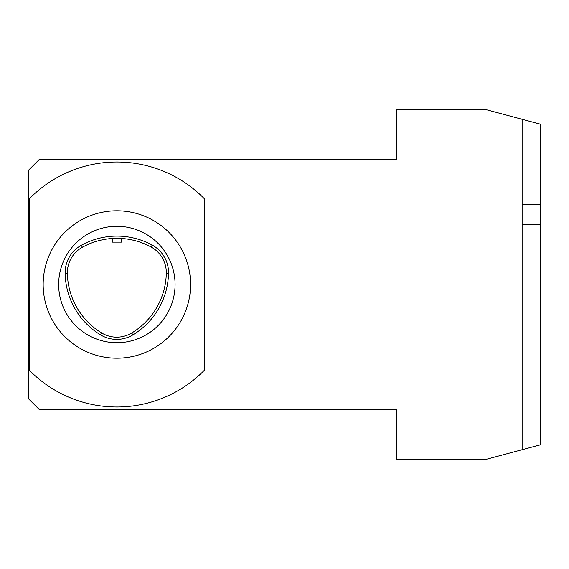 <?xml version="1.0" encoding="UTF-8"?>
<svg xmlns="http://www.w3.org/2000/svg" width="569" height="569" viewBox="0 0 569 569"><rect width="100%" height="100%" fill="white"/><g stroke="black" fill="none" stroke-linecap="round" stroke-linejoin="round"><path stroke-width="0.85" d="M522.129 119.305L522.129 449.695L485.549 459.496L396.87 459.496L396.87 409.765L39.503 409.765L28.45 398.713L28.45 170.287L39.503 159.235L396.87 159.235L396.87 109.504L485.549 109.504L540.55 124.241L540.55 204.584L522.129 204.584M540.55 204.584L540.55 444.759L522.129 449.695M522.129 224.421L540.55 224.421M100.393 334.8A31.316 31.316 0 0 0 132.883 334.899A73.686 73.686 0 0 0 168.524 273.17A31.316 31.316 0 0 0 152.193 245.083A73.686 73.686 0 0 0 81.296 245.303A31.316 31.316 0 0 0 65.143 273.291A73.686 73.686 0 0 0 100.393 334.8L101.552 332.908A29.097 29.097 0 0 0 131.738 333A71.459 71.459 0 0 0 166.304 273.127A29.097 29.097 0 0 0 151.134 247.031A71.459 71.459 0 0 0 121.474 238.468M204.371 198.766L204.371 370.234A122.499 122.499 0 0 1 29.368 370.234L29.368 198.766A122.499 122.499 0 0 1 204.371 198.766M116.873 226.291A58.209 58.209 0 0 1 167.279 313.604A58.209 58.209 0 0 1 66.459 313.604A58.209 58.209 0 0 1 116.873 226.291M116.873 210.793A73.707 73.707 0 0 1 180.7 321.35A73.707 73.707 0 0 1 53.038 321.35A73.707 73.707 0 0 1 116.873 210.793M121.474 242.131L112.264 242.131L112.264 238.205L121.474 238.191L121.474 242.131M112.264 238.482A71.459 71.459 0 0 0 82.377 247.252A29.097 29.097 0 0 0 67.362 273.248A71.459 71.459 0 0 0 101.552 332.908M82.377 247.252L81.296 245.303M67.362 273.248L65.143 273.291M151.134 247.031L152.193 245.083M166.304 273.127L168.524 273.17M131.738 333L132.883 334.899"/></g></svg>
